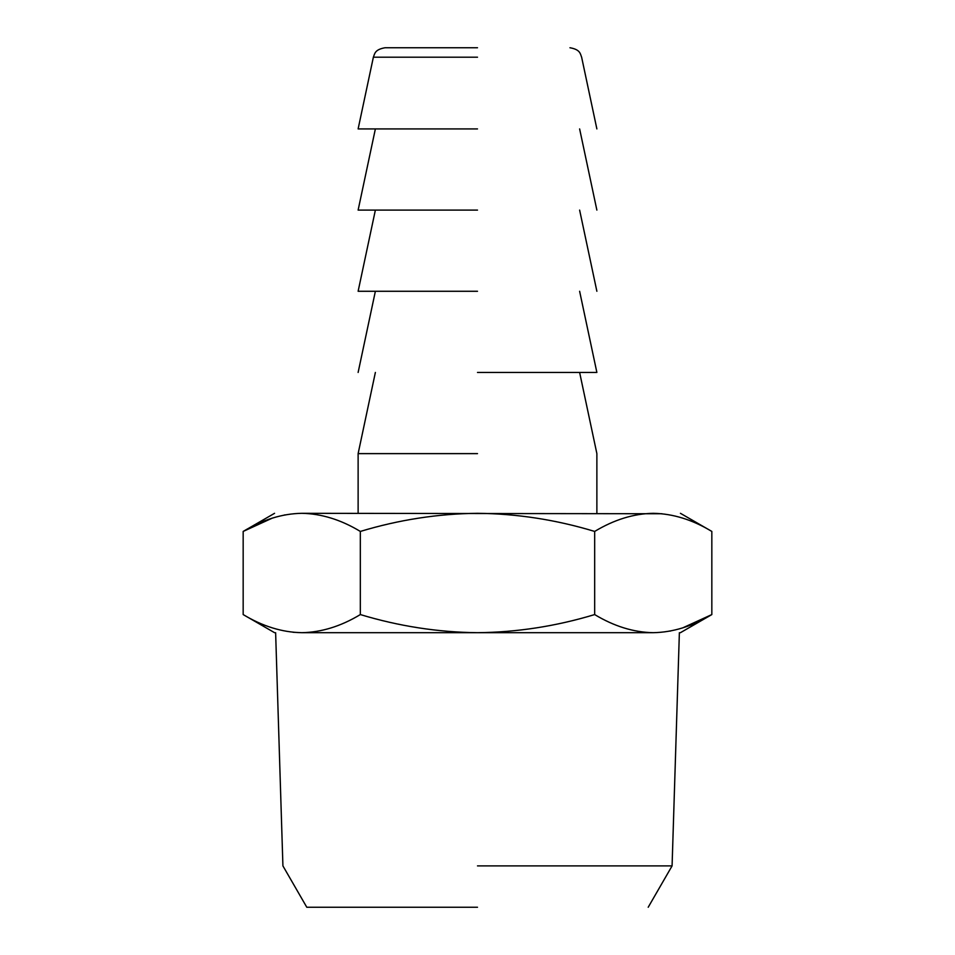 <?xml version="1.0" encoding="UTF-8"?>
<svg xmlns="http://www.w3.org/2000/svg" width="955" height="955" viewBox="0 0 955 955"><rect width="100%" height="100%" fill="white"/><g stroke="black" fill="none" stroke-linecap="round" stroke-linejoin="round"><path stroke-width="1.43" d="M477.5 907.25L306.794 907.25L477.5 907.25M477.5 865.899L672.081 865.899L477.5 865.899M274.562 632.688L243.167 614.566C262.541 626.277 282.071 632.317 301.756 632.688L477.5 632.688L301.756 632.688C265.621 632.688 265.621 632.688 301.756 632.688L293.006 632.258M653.244 632.688C689.379 632.688 689.379 632.688 653.244 632.688L477.5 632.688C517.049 632.294 556.108 626.241 594.667 614.566C614.041 626.277 633.571 632.317 653.244 632.688C672.881 632.329 692.411 626.289 711.833 614.566L682.921 627.781M477.5 47.75L385.044 47.75L477.5 47.75M301.756 632.688C321.381 632.329 340.911 626.289 360.333 614.566C398.951 626.229 438.011 632.27 477.5 632.688M670.732 630.957L669.933 631.112M243.167 614.566L243.167 531.434L272.079 518.219M284.268 515.043L285.068 514.888M360.333 614.566L360.333 531.434C340.959 519.723 321.429 513.683 301.756 513.312C282.119 513.671 262.589 519.711 243.167 531.434L274.562 513.312M594.667 614.566L594.667 531.434C556.108 519.759 517.049 513.706 477.5 513.312C438.011 513.73 398.951 519.771 360.333 531.434M680.438 632.688L711.833 614.566L711.833 531.434C692.459 519.723 672.929 513.683 653.244 513.312C633.619 513.671 614.089 519.711 594.667 531.434M301.756 513.312C265.621 513.312 265.621 513.312 301.756 513.312L661.994 513.742M477.5 128.925L358.125 128.925L477.5 128.925M653.244 513.312C689.379 513.312 689.379 513.312 653.244 513.312M477.5 210.1L358.125 210.1L477.5 210.1M477.5 453.625L358.125 453.625L477.5 453.625M477.5 291.275L358.125 291.275L477.5 291.275M477.5 372.45L596.875 372.45L477.5 372.45M477.5 57.205L373.369 57.205L477.5 57.205M648.206 907.25L672.081 865.899L679.375 632.688M275.625 632.688L282.919 865.899L306.794 907.25M358.125 128.925L373.369 57.205C374.742 53.898 374.599 49.565 385.044 47.75M596.875 128.925L581.631 57.205C580.258 53.898 580.401 49.565 569.956 47.75M680.438 513.312L711.833 531.434M358.125 210.1L375.375 128.925M579.625 128.925L596.875 210.1M358.125 513.312L358.125 453.625L375.375 372.45M579.625 372.45L596.875 453.625L596.875 513.312M358.125 291.275L375.375 210.1M579.625 210.1L596.875 291.275M358.125 372.45L375.375 291.275M579.625 291.275L596.875 372.45"/></g></svg>
